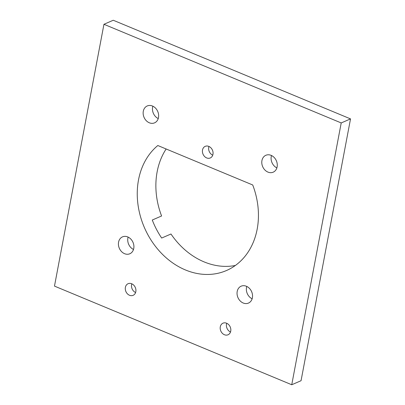 <?xml version="1.0" encoding="UTF-8"?>
<svg xmlns="http://www.w3.org/2000/svg" width="405" height="405" viewBox="0 0 405 405"><rect width="100%" height="100%" fill="white"/><g stroke="black" fill="none" stroke-linecap="round" stroke-linejoin="round"><path stroke-width="0.61" d="M131.812 283.809A6.333 5.123 -113.5 0 0 135.599 292.531A6.333 5.123 66.5 0 1 131.812 283.809M113.258 20.25L350.522 118.893L301.052 380.71L350.522 118.893L113.258 20.25L103.948 24.29L54.478 286.107L291.742 384.75L341.212 122.938L103.948 24.29L113.258 20.25M152.28 220.021A71.943 58.204 -113.5 0 0 161.671 238.044A71.943 58.204 66.5 0 1 152.28 220.021L161.59 215.981A71.943 58.204 66.5 0 1 166.146 148.984A71.943 58.204 -113.5 0 0 161.59 215.981L152.28 220.021M271.497 155.525A9.209 7.452 -113.5 0 0 276.868 167.893A9.209 7.452 66.5 0 1 271.497 155.525M246.761 286.431A9.209 7.452 -113.5 0 0 252.133 298.799A9.209 7.452 66.5 0 1 246.761 286.431M152.867 106.201A9.209 7.452 -113.5 0 0 158.239 118.569A9.209 7.452 66.5 0 1 152.867 106.201M128.132 237.107A9.209 7.452 -113.5 0 0 133.503 249.475A9.209 7.452 66.5 0 1 128.132 237.107M129.514 295.275A6.333 5.123 -113.5 0 0 133.123 295.326A6.333 5.123 -113.5 0 0 135.3 287.479A6.333 5.123 -113.5 0 0 128.081 283.713A6.333 5.123 -113.5 0 0 125.327 289.448A6.333 5.123 -113.5 0 0 129.514 295.275A6.333 5.123 66.5 0 1 126.628 284.761A6.333 5.123 66.5 0 1 135.67 288.517A6.333 5.123 66.5 0 1 129.514 295.275M208.95 146.453A6.333 5.123 -113.5 0 0 212.736 155.171A6.333 5.123 66.5 0 1 208.95 146.453M206.651 157.92A6.333 5.123 -113.5 0 0 210.261 157.965A6.333 5.123 -113.5 0 0 212.438 150.118A6.333 5.123 -113.5 0 0 205.219 146.352A6.333 5.123 -113.5 0 0 202.465 152.088A6.333 5.123 -113.5 0 0 206.651 157.92A6.333 5.123 66.5 0 1 203.761 147.4A6.333 5.123 66.5 0 1 212.802 151.156A6.333 5.123 66.5 0 1 206.651 157.92M226.719 323.266A6.333 5.123 -113.5 0 0 230.506 331.989A6.333 5.123 66.5 0 1 226.719 323.266M224.421 334.738A6.333 5.123 -113.5 0 0 228.03 334.783A6.333 5.123 -113.5 0 0 230.207 326.936A6.333 5.123 -113.5 0 0 222.988 323.17A6.333 5.123 -113.5 0 0 220.234 328.906A6.333 5.123 -113.5 0 0 224.421 334.738A6.333 5.123 66.5 0 1 221.535 324.218A6.333 5.123 66.5 0 1 230.577 327.974A6.333 5.123 66.5 0 1 224.421 334.738M252.72 184.979L157.813 145.522A71.943 58.204 -113.5 0 0 148.083 235.097A71.943 58.204 -113.5 0 0 226.501 270.515A71.943 58.204 -113.5 0 0 252.72 184.979A71.943 58.204 66.5 0 1 228.607 269.533A71.943 58.204 66.5 0 1 148.782 236.348A71.943 58.204 66.5 0 1 157.813 145.522L252.72 184.979M235.371 265.462A71.943 58.204 66.5 0 1 170.981 234.004L161.671 238.044L170.981 234.004A71.943 58.204 -113.5 0 0 235.371 265.462M267.948 172.105A9.209 7.452 66.5 0 1 263.746 156.806A9.209 7.452 66.5 0 1 276.899 162.273A9.209 7.452 66.5 0 1 267.948 172.105A9.209 7.452 -113.5 0 0 273.198 172.176A9.209 7.452 -113.5 0 0 276.362 160.76A9.209 7.452 -113.5 0 0 265.862 155.282A9.209 7.452 -113.5 0 0 261.853 163.63A9.209 7.452 -113.5 0 0 267.948 172.105M243.213 303.016A9.209 7.452 66.5 0 1 239.011 287.712A9.209 7.452 66.5 0 1 252.163 293.179A9.209 7.452 66.5 0 1 243.213 303.016A9.209 7.452 -113.5 0 0 248.462 303.082A9.209 7.452 -113.5 0 0 251.626 291.666A9.209 7.452 -113.5 0 0 241.127 286.188A9.209 7.452 -113.5 0 0 237.117 294.536A9.209 7.452 -113.5 0 0 243.213 303.016M149.313 122.786A9.209 7.452 66.5 0 1 145.111 107.482A9.209 7.452 66.5 0 1 158.264 112.949A9.209 7.452 66.5 0 1 149.313 122.786A9.209 7.452 -113.5 0 0 154.563 122.852A9.209 7.452 -113.5 0 0 157.732 111.441A9.209 7.452 -113.5 0 0 147.228 105.958A9.209 7.452 -113.5 0 0 143.218 114.306A9.209 7.452 -113.5 0 0 149.313 122.786M124.578 253.692A9.209 7.452 66.5 0 1 120.376 238.393A9.209 7.452 66.5 0 1 133.528 243.861A9.209 7.452 66.5 0 1 124.578 253.692A9.209 7.452 -113.5 0 0 129.828 253.763A9.209 7.452 -113.5 0 0 132.997 242.347A9.209 7.452 -113.5 0 0 122.492 236.864A9.209 7.452 -113.5 0 0 118.488 245.212A9.209 7.452 -113.5 0 0 124.578 253.692M54.478 286.107L103.948 24.29L341.212 122.938L350.522 118.893L341.212 122.938L291.742 384.75L301.052 380.71L291.742 384.75L54.478 286.107"/></g></svg>

